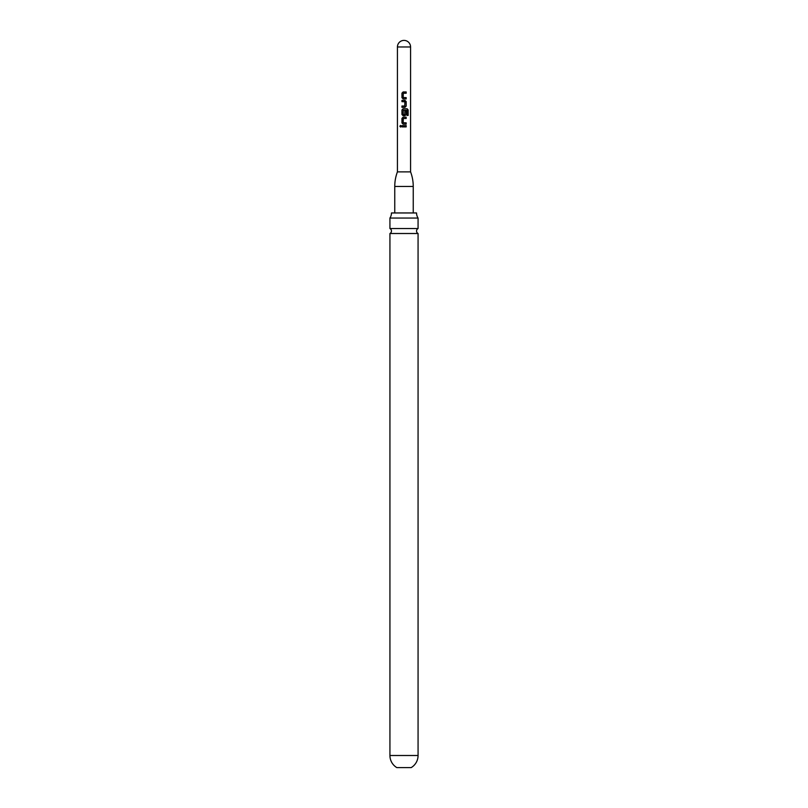 <?xml version="1.0" encoding="UTF-8"?>
<svg xmlns="http://www.w3.org/2000/svg" width="808" height="808" viewBox="0 0 808 808"><rect width="100%" height="100%" fill="white"/><g stroke="black" fill="none" stroke-linecap="round" stroke-linejoin="round"><path stroke-width="1.21" d="M399.849 126.25L400.526 125.442L401.273 126.25L400.526 127.048L399.849 126.25M400.576 127.048L399.98 126.25L400.576 125.452M403.202 97.516L406.182 97.606L406.182 98.899L403.121 98.899L401.95 97.687L401.95 93.162L403.121 91.95L406.182 91.95L406.182 93.243L403.283 93.243L403.202 97.516L404 97.566M405.333 97.606L406.182 97.606M404.859 101.747L401.95 101.657L401.95 100.364L404.949 100.364L406.182 101.576L406.182 106.1L404.949 107.312L401.95 107.312L401.95 106.01L404.768 106.01L404.859 101.747L404 101.687M402.738 101.646L401.95 101.657M408.151 115.423L407.101 115.423L407.101 110.302L403.283 110.211L403.202 114.483L404.768 114.564L404.859 110.807L406.182 110.807L406.182 114.514L404.949 115.716L403.121 115.716L401.95 114.514L401.95 109.979L403.121 108.777L407.171 108.777L408.151 109.979L408.151 115.423L407 115.423M403.202 114.483L404.323 114.574M403.202 122.755L406.182 122.836L406.182 124.129L403.121 124.129L401.95 122.927L401.95 118.392L403.121 117.19L406.182 117.19L406.182 118.483L403.283 118.483L403.202 122.755L404 122.806M405.333 122.846L406.182 122.836M406.182 126.896L401.95 126.896L401.95 125.604L406.182 125.604L406.182 126.896M394.759 212.958L394.759 186.446A41.087 41.087 0 0 1 397.425 171.872L410.575 171.872L410.575 46.975A6.575 6.575 0 0 0 404 40.4A6.575 6.575 0 0 0 397.425 46.975L410.575 46.975M397.425 171.872L397.425 46.975M413.241 212.958L413.241 186.446A41.087 41.087 0 0 0 410.575 171.872M416.544 212.958L391.456 212.958A9.242 9.242 0 0 1 389.931 218.049L418.069 218.049A9.242 9.242 0 0 1 416.544 212.958M418.069 228.553L389.931 228.553A2.777 2.777 0 0 1 389.931 233.512L418.069 233.512A2.777 2.777 0 0 1 418.069 228.553L418.069 218.049M418.069 755.5A14.069 14.069 0 0 1 411.191 767.6L396.809 767.6A14.069 14.069 0 0 1 389.931 755.5L418.069 755.5L418.069 233.512M402.01 125.604L401.95 126.896M406.111 125.604L406.111 126.896L404.03 126.896M403.232 122.755L406.111 122.836L406.111 124.129L403.121 124.129L401.95 122.927M402.01 122.927L402.01 118.392L403.121 117.19L406.111 117.19L406.111 118.483L403.313 118.483M407.07 108.777L408.151 109.979M408.02 109.979L408.02 115.423M404.828 110.807L406.111 110.807L406.111 114.514L404.919 115.716L403.121 115.716L402.01 114.514L401.95 109.979M402.01 109.979L403.152 108.777M403.232 114.483L404.737 114.564M403.879 100.364L406.111 101.576L406.182 106.1M406.111 106.1L404.919 107.312L401.95 107.312M404.828 101.747L402.01 101.657L402.01 100.364M404.182 106.01L404.737 106.01M402.01 107.312L402.01 106.01M404.141 98.899L401.95 97.687M403.232 97.516L406.111 97.606L406.111 98.899M403.879 93.243L403.313 93.243M405.242 91.95L406.182 91.95M406.111 91.95L406.111 93.243M402.01 97.687L401.95 93.162M402.01 93.162L403.152 91.95M394.759 186.446L413.241 186.446M389.931 228.553L389.931 218.049M389.931 755.5L389.931 233.512"/></g></svg>
